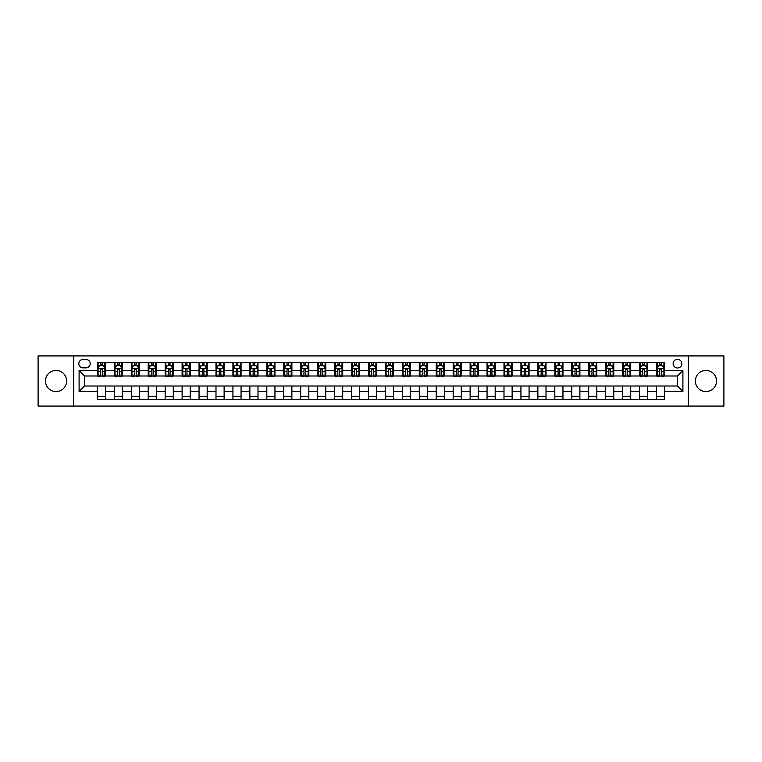 <?xml version="1.0" encoding="UTF-8"?>
<svg xmlns="http://www.w3.org/2000/svg" width="762" height="762" viewBox="0 0 762 762"><rect width="100%" height="100%" fill="white"/><g stroke="black" fill="none" stroke-linecap="round" stroke-linejoin="round"><path stroke-width="1.14" d="M705.945 370.427A10.573 10.573 0 0 0 695.373 381A10.573 10.573 0 0 0 705.945 391.573A10.573 10.573 0 0 0 716.518 381A10.573 10.573 0 0 0 705.945 370.427M56.055 370.427A10.573 10.573 0 0 0 45.482 381A10.573 10.573 0 0 0 56.055 391.573A10.573 10.573 0 0 0 66.627 381A10.573 10.573 0 0 0 56.055 370.427M677.475 359.312A4.334 4.334 0 0 0 673.141 363.655A4.334 4.334 0 0 0 677.475 367.989A4.334 4.334 0 0 0 681.819 363.655A4.334 4.334 0 0 0 677.475 359.312M688.324 406.07L723.9 406.07L723.9 355.93L688.324 355.93L688.324 406.07L73.676 406.07L73.676 355.93L38.1 355.93L38.1 406.07L73.676 406.07M83.029 367.856L86.011 367.856A4.201 4.201 0 0 0 90.211 363.655A4.201 4.201 0 0 0 86.011 359.454L83.029 359.454A4.201 4.201 0 0 0 78.829 363.655A4.201 4.201 0 0 0 83.029 367.856M688.324 355.93L73.676 355.93M97.393 391.439L79.096 391.439L79.096 370.561L97.393 370.561L97.393 375.99L84.525 375.99L84.525 386.01L97.393 386.01L97.393 399.64L664.607 399.64L664.607 386.01L677.475 386.01L677.475 375.99L664.607 375.99L664.607 370.561L682.904 370.561L682.904 391.439L664.607 391.439M664.607 370.561L664.607 362.36L97.393 362.36L97.393 370.561M656.473 362.36L656.473 375.99L657.149 375.99M659.721 375.99L661.349 375.99M663.931 375.99L664.607 375.99M656.473 375.99L646.986 375.99M639.528 362.36L639.528 375.99L640.204 375.99M642.785 375.99L644.414 375.99M639.528 375.99L630.041 375.99M622.592 362.36L622.592 375.99L623.268 375.99M625.84 375.99L627.469 375.99M622.592 375.99L613.105 375.99M605.647 362.36L605.647 375.99L606.323 375.99M608.895 375.99L610.524 375.99M605.647 375.99L596.16 375.99M588.702 362.36L588.702 375.99L589.378 375.99M591.96 375.99L593.588 375.99M588.702 375.99L579.215 375.99M571.767 362.36L571.767 375.99L572.443 375.99M575.015 375.99L576.644 375.99M571.767 375.99L562.28 375.99M554.822 362.36L554.822 375.99L555.498 375.99M558.079 375.99L559.699 375.99M554.822 375.99L545.335 375.99M537.877 362.36L537.877 375.99L538.563 375.99M541.134 375.99L542.763 375.99M537.877 375.99L528.39 375.99M520.941 362.36L520.941 375.99L521.618 375.99M524.189 375.99L525.818 375.99M520.941 375.99L511.454 375.99M503.996 362.36L503.996 375.99L504.673 375.99M507.254 375.99L508.873 375.99M503.996 375.99L494.509 375.99M487.051 362.36L487.051 375.99L487.737 375.99M490.309 375.99L491.938 375.99M487.051 375.99L477.564 375.99M470.116 362.36L470.116 375.99L470.792 375.99M473.364 375.99L474.993 375.99M470.116 375.99L460.629 375.99M453.171 362.36L453.171 375.99L453.847 375.99M456.428 375.99L458.048 375.99M453.171 375.99L443.684 375.99M436.226 362.36L436.226 375.99L436.912 375.99M439.483 375.99L441.112 375.99M436.226 375.99L426.739 375.99M419.291 362.36L419.291 375.99L419.967 375.99M422.539 375.99L424.167 375.99M419.291 375.99L409.804 375.99M402.346 362.36L402.346 375.99L403.022 375.99M405.603 375.99L407.222 375.99M402.346 375.99L392.859 375.99M385.401 362.36L385.401 375.99L386.086 375.99M388.658 375.99L390.287 375.99M385.401 375.99L375.914 375.99M368.465 362.36L368.465 375.99L369.141 375.99M371.713 375.99L373.342 375.99M368.465 375.99L358.978 375.99M351.52 362.36L351.52 375.99L352.196 375.99M354.778 375.99L356.397 375.99M351.52 375.99L342.033 375.99M334.575 362.36L334.575 375.99L335.261 375.99M337.833 375.99L339.461 375.99M334.575 375.99L325.088 375.99M317.64 362.36L317.64 375.99L318.316 375.99M320.888 375.99L322.517 375.99M317.64 375.99L308.153 375.99M300.695 362.36L300.695 375.99L301.371 375.99M303.952 375.99L305.572 375.99M300.695 375.99L291.208 375.99M283.759 362.36L283.759 375.99L284.436 375.99M287.007 375.99L288.636 375.99M283.759 375.99L274.263 375.99M266.814 362.36L266.814 375.99L267.491 375.99M270.062 375.99L271.691 375.99M266.814 375.99L257.327 375.99M249.869 362.36L249.869 375.99L250.546 375.99M253.127 375.99L254.746 375.99M249.869 375.99L240.382 375.99M232.934 362.36L232.934 375.99L233.61 375.99M236.182 375.99L237.811 375.99M232.934 375.99L223.437 375.99M215.989 362.36L215.989 375.99L216.665 375.99M219.237 375.99L220.866 375.99M215.989 375.99L206.502 375.99M199.044 362.36L199.044 375.99L199.72 375.99M202.301 375.99L203.921 375.99M199.044 375.99L189.557 375.99M182.108 362.36L182.108 375.99L182.785 375.99M185.357 375.99L186.985 375.99M182.108 375.99L172.622 375.99M165.163 362.36L165.163 375.99L165.84 375.99M168.412 375.99L170.04 375.99M165.163 375.99L155.677 375.99M148.219 362.36L148.219 375.99L148.895 375.99M151.476 375.99L153.105 375.99M148.219 375.99L138.732 375.99M131.283 362.36L131.283 375.99L131.959 375.99M134.531 375.99L136.16 375.99M131.283 375.99L121.796 375.99M114.338 362.36L114.338 375.99L115.014 375.99M117.586 375.99L119.215 375.99M114.338 375.99L104.851 375.99M97.393 375.99L98.069 375.99M100.651 375.99L102.279 375.99M97.393 386.01L105.527 386.01L105.527 399.64M664.607 386.01L105.527 386.01M105.527 362.36L105.527 375.99M97.393 365.75L98.069 365.75M100.651 365.75L102.279 365.75M104.851 365.75L105.527 365.75M97.393 396.25L105.527 396.25M114.338 386.01L114.338 399.64M122.472 362.36L122.472 375.99M114.338 365.75L115.014 365.75M117.586 365.75L119.215 365.75M121.796 365.75L122.472 365.75M122.472 386.01L122.472 399.64M114.338 396.25L122.472 396.25M131.283 386.01L131.283 399.64M139.408 386.01L139.408 399.64M131.283 396.25L139.408 396.25M139.408 362.36L139.408 375.99M131.283 365.75L131.959 365.75M134.531 365.75L136.16 365.75M138.732 365.75L139.408 365.75M148.219 386.01L148.219 399.64M156.353 386.01L156.353 399.64M148.219 396.25L156.353 396.25M156.353 362.36L156.353 375.99M148.219 365.75L148.895 365.75M151.476 365.75L153.105 365.75M155.677 365.75L156.353 365.75M165.163 386.01L165.163 399.64M173.298 386.01L173.298 399.64M165.163 396.25L173.298 396.25M173.298 362.36L173.298 375.99M165.163 365.75L165.84 365.75M168.412 365.75L170.04 365.75M172.622 365.75L173.298 365.75M182.108 386.01L182.108 399.64M190.233 386.01L190.233 399.64M182.108 396.25L190.233 396.25M190.233 362.36L190.233 375.99M182.108 365.75L182.785 365.75M185.357 365.75L186.985 365.75M189.557 365.75L190.233 365.75M199.044 386.01L199.044 399.64M207.178 386.01L207.178 399.64M199.044 396.25L207.178 396.25M207.178 362.36L207.178 375.99M199.044 365.75L199.72 365.75M202.301 365.75L203.921 365.75M206.502 365.75L207.178 365.75M215.989 386.01L215.989 399.64M224.123 386.01L224.123 399.64M215.989 396.25L224.123 396.25M224.123 362.36L224.123 375.99M215.989 365.75L216.665 365.75M219.237 365.75L220.866 365.75M223.437 365.75L224.123 365.75M232.934 386.01L232.934 399.64M241.059 386.01L241.059 399.64M232.934 396.25L241.059 396.25M241.059 362.36L241.059 375.99M232.934 365.75L233.61 365.75M236.182 365.75L237.811 365.75M240.382 365.75L241.059 365.75M249.869 386.01L249.869 399.64M258.004 386.01L258.004 399.64M249.869 396.25L258.004 396.25M258.004 362.36L258.004 375.99M249.869 365.75L250.546 365.75M253.127 365.75L254.746 365.75M257.327 365.75L258.004 365.75M266.814 386.01L266.814 399.64M274.949 386.01L274.949 399.64M266.814 396.25L274.949 396.25M274.949 362.36L274.949 375.99M266.814 365.75L267.491 365.75M270.062 365.75L271.691 365.75M274.263 365.75L274.949 365.75M283.759 386.01L283.759 399.64M291.884 386.01L291.884 399.64M283.759 396.25L291.884 396.25M291.884 362.36L291.884 375.99M283.759 365.75L284.436 365.75M287.007 365.75L288.636 365.75M291.208 365.75L291.884 365.75M300.695 386.01L300.695 399.64M308.829 386.01L308.829 399.64M300.695 396.25L308.829 396.25M308.829 362.36L308.829 375.99M300.695 365.75L301.371 365.75M303.952 365.75L305.572 365.75M308.153 365.75L308.829 365.75M317.64 386.01L317.64 399.64M325.774 386.01L325.774 399.64M317.64 396.25L325.774 396.25M325.774 362.36L325.774 375.99M317.64 365.75L318.316 365.75M320.888 365.75L322.517 365.75M325.088 365.75L325.774 365.75M334.575 386.01L334.575 399.64M342.709 386.01L342.709 399.64M334.575 396.25L342.709 396.25M342.709 362.36L342.709 375.99M334.575 365.75L335.261 365.75M337.833 365.75L339.461 365.75M342.033 365.75L342.709 365.75M351.52 386.01L351.52 399.64M359.654 386.01L359.654 399.64M351.52 396.25L359.654 396.25M359.654 362.36L359.654 375.99M351.52 365.75L352.196 365.75M354.778 365.75L356.397 365.75M358.978 365.75L359.654 365.75M368.465 386.01L368.465 399.64M376.599 386.01L376.599 399.64M368.465 396.25L376.599 396.25M376.599 362.36L376.599 375.99M368.465 365.75L369.141 365.75M371.713 365.75L373.342 365.75M375.914 365.75L376.599 365.75M385.401 386.01L385.401 399.64M393.535 386.01L393.535 399.64M385.401 396.25L393.535 396.25M393.535 362.36L393.535 375.99M385.401 365.75L386.086 365.75M388.658 365.75L390.287 365.75M392.859 365.75L393.535 365.75M402.346 386.01L402.346 399.64M410.48 386.01L410.48 399.64M402.346 396.25L410.48 396.25M410.48 362.36L410.48 375.99M402.346 365.75L403.022 365.75M405.603 365.75L407.222 365.75M409.804 365.75L410.48 365.75M419.291 386.01L419.291 399.64M427.425 386.01L427.425 399.64M419.291 396.25L427.425 396.25M427.425 362.36L427.425 375.99M419.291 365.75L419.967 365.75M422.539 365.75L424.167 365.75M426.739 365.75L427.425 365.75M436.226 386.01L436.226 399.64M444.36 386.01L444.36 399.64M436.226 396.25L444.36 396.25M444.36 362.36L444.36 375.99M436.226 365.75L436.912 365.75M439.483 365.75L441.112 365.75M443.684 365.75L444.36 365.75M453.171 386.01L453.171 399.64M461.305 386.01L461.305 399.64M453.171 396.25L461.305 396.25M461.305 362.36L461.305 375.99M453.171 365.75L453.847 365.75M456.428 365.75L458.048 365.75M460.629 365.75L461.305 365.75M470.116 386.01L470.116 399.64M478.241 386.01L478.241 399.64M470.116 396.25L478.241 396.25M478.241 362.36L478.241 375.99M470.116 365.75L470.792 365.75M473.364 365.75L474.993 365.75M477.564 365.75L478.241 365.75M487.051 386.01L487.051 399.64M495.186 386.01L495.186 399.64M487.051 396.25L495.186 396.25M495.186 362.36L495.186 375.99M487.051 365.75L487.737 365.75M490.309 365.75L491.938 365.75M494.509 365.75L495.186 365.75M503.996 386.01L503.996 399.64M512.131 386.01L512.131 399.64M503.996 396.25L512.131 396.25M512.131 362.36L512.131 375.99M503.996 365.75L504.673 365.75M507.254 365.75L508.873 365.75M511.454 365.75L512.131 365.75M520.941 386.01L520.941 399.64M529.066 386.01L529.066 399.64M520.941 396.25L529.066 396.25M529.066 362.36L529.066 375.99M520.941 365.75L521.618 365.75M524.189 365.75L525.818 365.75M528.39 365.75L529.066 365.75M537.877 386.01L537.877 399.64M546.011 386.01L546.011 399.64M537.877 396.25L546.011 396.25M546.011 362.36L546.011 375.99M537.877 365.75L538.563 365.75M541.134 365.75L542.763 365.75M545.335 365.75L546.011 365.75M554.822 386.01L554.822 399.64M562.956 386.01L562.956 399.64M554.822 396.25L562.956 396.25M562.956 362.36L562.956 375.99M554.822 365.75L555.498 365.75M558.079 365.75L559.699 365.75M562.28 365.75L562.956 365.75M571.767 386.01L571.767 399.64M579.892 386.01L579.892 399.64M571.767 396.25L579.892 396.25M579.892 362.36L579.892 375.99M571.767 365.75L572.443 365.75M575.015 365.75L576.644 365.75M579.215 365.75L579.892 365.75M588.702 386.01L588.702 399.64M596.837 386.01L596.837 399.64M588.702 396.25L596.837 396.25M596.837 362.36L596.837 375.99M588.702 365.75L589.378 365.75M591.96 365.75L593.588 365.75M596.16 365.75L596.837 365.75M605.647 386.01L605.647 399.64M613.781 386.01L613.781 399.64M605.647 396.25L613.781 396.25M613.781 362.36L613.781 375.99M605.647 365.75L606.323 365.75M608.895 365.75L610.524 365.75M613.105 365.75L613.781 365.75M622.592 386.01L622.592 399.64M630.717 386.01L630.717 399.64M622.592 396.25L630.717 396.25M630.717 362.36L630.717 375.99M622.592 365.75L623.268 365.75M625.84 365.75L627.469 365.75M630.041 365.75L630.717 365.75M639.528 386.01L639.528 399.64M647.662 386.01L647.662 399.64M639.528 396.25L647.662 396.25M647.662 362.36L647.662 375.99M639.528 365.75L640.204 365.75M642.785 365.75L644.414 365.75M646.986 365.75L647.662 365.75M656.473 386.01L656.473 399.64M656.473 396.25L664.607 396.25M656.473 365.75L657.149 365.75M659.721 365.75L661.349 365.75M663.931 365.75L664.607 365.75M84.525 375.99L79.096 370.561M84.525 386.01L79.096 391.439M682.904 370.561L677.475 375.99M682.904 391.439L677.475 386.01M102.279 364.122L100.651 364.122M104.851 375.104L102.279 375.104L102.279 376.799L104.851 376.799L104.851 368.532L103.499 365.817L99.431 365.817L98.069 368.532L98.069 376.799L100.651 376.799L100.651 375.104L98.069 375.104M98.069 368.532L98.069 362.36M104.851 368.532L104.851 362.36M100.651 365.817L100.651 362.36M102.279 362.36L102.279 365.817M102.279 375.104L102.279 369.551L100.651 369.551L100.651 375.104M119.215 364.122L117.586 364.122M121.796 375.104L119.215 375.104L119.215 376.799L121.796 376.799L121.796 368.532L120.434 365.817L116.367 365.817L115.014 368.532L115.014 376.799L117.586 376.799L117.586 375.104L115.014 375.104M115.014 368.532L115.014 362.36M121.796 368.532L121.796 362.36M117.586 365.817L117.586 362.36M119.215 362.36L119.215 365.817M119.215 375.104L119.215 369.551L117.586 369.551L117.586 375.104M136.16 364.122L134.531 364.122M138.732 375.104L136.16 375.104L136.16 376.799L138.732 376.799L138.732 368.532L137.379 365.817L133.312 365.817L131.959 368.532L131.959 376.799L134.531 376.799L134.531 375.104L131.959 375.104M131.959 368.532L131.959 362.36M138.732 368.532L138.732 362.36M134.531 365.817L134.531 362.36M136.16 362.36L136.16 365.817M136.16 375.104L136.16 369.551L134.531 369.551L134.531 375.104M153.105 364.122L151.476 364.122M155.677 375.104L153.105 375.104L153.105 376.799L155.677 376.799L155.677 368.532L154.324 365.817L150.257 365.817L148.895 368.532L148.895 376.799L151.476 376.799L151.476 375.104L148.895 375.104M148.895 368.532L148.895 362.36M155.677 368.532L155.677 362.36M151.476 365.817L151.476 362.36M153.105 362.36L153.105 365.817M153.105 375.104L153.105 369.551L151.476 369.551L151.476 375.104M170.04 364.122L168.412 364.122M172.622 375.104L170.04 375.104L170.04 376.799L172.622 376.799L172.622 368.532L171.26 365.817L167.192 365.817L165.84 368.532L165.84 376.799L168.412 376.799L168.412 375.104L165.84 375.104M165.84 368.532L165.84 362.36M172.622 368.532L172.622 362.36M168.412 365.817L168.412 362.36M170.04 362.36L170.04 365.817M170.04 375.104L170.04 369.551L168.412 369.551L168.412 375.104M186.985 364.122L185.357 364.122M189.557 375.104L186.985 375.104L186.985 376.799L189.557 376.799L189.557 368.532L188.204 365.817L184.137 365.817L182.785 368.532L182.785 376.799L185.357 376.799L185.357 375.104L182.785 375.104M182.785 368.532L182.785 362.36M189.557 368.532L189.557 362.36M185.357 365.817L185.357 362.36M186.985 362.36L186.985 365.817M186.985 375.104L186.985 369.551L185.357 369.551L185.357 375.104M203.921 364.122L202.301 364.122M206.502 375.104L203.921 375.104L203.921 376.799L206.502 376.799L206.502 368.532L205.149 365.817L201.082 365.817L199.72 368.532L199.72 376.799L202.301 376.799L202.301 375.104L199.72 375.104M199.72 368.532L199.72 362.36M206.502 368.532L206.502 362.36M202.301 365.817L202.301 362.36M203.921 362.36L203.921 365.817M203.921 375.104L203.921 369.551L202.301 369.551L202.301 375.104M220.866 364.122L219.237 364.122M223.437 375.104L220.866 375.104L220.866 376.799L223.437 376.799L223.437 368.532L222.085 365.817L218.018 365.817L216.665 368.532L216.665 376.799L219.237 376.799L219.237 375.104L216.665 375.104M216.665 368.532L216.665 362.36M223.437 368.532L223.437 362.36M219.237 365.817L219.237 362.36M220.866 362.36L220.866 365.817M220.866 375.104L220.866 369.551L219.237 369.551L219.237 375.104M237.811 364.122L236.182 364.122M240.382 375.104L237.811 375.104L237.811 376.799L240.382 376.799L240.382 368.532L239.03 365.817L234.963 365.817L233.61 368.532L233.61 376.799L236.182 376.799L236.182 375.104L233.61 375.104M233.61 368.532L233.61 362.36M240.382 368.532L240.382 362.36M236.182 365.817L236.182 362.36M237.811 362.36L237.811 365.817M237.811 375.104L237.811 369.551L236.182 369.551L236.182 375.104M254.746 364.122L253.127 364.122M257.327 375.104L254.746 375.104L254.746 376.799L257.327 376.799L257.327 368.532L255.975 365.817L251.908 365.817L250.546 368.532L250.546 376.799L253.127 376.799L253.127 375.104L250.546 375.104M250.546 368.532L250.546 362.36M257.327 368.532L257.327 362.36M253.127 365.817L253.127 362.36M254.746 362.36L254.746 365.817M254.746 375.104L254.746 369.551L253.127 369.551L253.127 375.104M271.691 364.122L270.062 364.122M274.263 375.104L271.691 375.104L271.691 376.799L274.263 376.799L274.263 368.532L272.91 365.817L268.843 365.817L267.491 368.532L267.491 376.799L270.062 376.799L270.062 375.104L267.491 375.104M267.491 368.532L267.491 362.36M274.263 368.532L274.263 362.36M270.062 365.817L270.062 362.36M271.691 362.36L271.691 365.817M271.691 375.104L271.691 369.551L270.062 369.551L270.062 375.104M288.636 364.122L287.007 364.122M291.208 375.104L288.636 375.104L288.636 376.799L291.208 376.799L291.208 368.532L289.855 365.817L285.788 365.817L284.436 368.532L284.436 376.799L287.007 376.799L287.007 375.104L284.436 375.104M284.436 368.532L284.436 362.36M291.208 368.532L291.208 362.36M287.007 365.817L287.007 362.36M288.636 362.36L288.636 365.817M288.636 375.104L288.636 369.551L287.007 369.551L287.007 375.104M305.572 364.122L303.952 364.122M308.153 375.104L305.572 375.104L305.572 376.799L308.153 376.799L308.153 368.532L306.791 365.817L302.733 365.817L301.371 368.532L301.371 376.799L303.952 376.799L303.952 375.104L301.371 375.104M301.371 368.532L301.371 362.36M308.153 368.532L308.153 362.36M303.952 365.817L303.952 362.36M305.572 362.36L305.572 365.817M305.572 375.104L305.572 369.551L303.952 369.551L303.952 375.104M322.517 364.122L320.888 364.122M325.088 375.104L322.517 375.104L322.517 376.799L325.088 376.799L325.088 368.532L323.736 365.817L319.669 365.817L318.316 368.532L318.316 376.799L320.888 376.799L320.888 375.104L318.316 375.104M318.316 368.532L318.316 362.36M325.088 368.532L325.088 362.36M320.888 365.817L320.888 362.36M322.517 362.36L322.517 365.817M322.517 375.104L322.517 369.551L320.888 369.551L320.888 375.104M339.461 364.122L337.833 364.122M342.033 375.104L339.461 375.104L339.461 376.799L342.033 376.799L342.033 368.532L340.681 365.817L336.613 365.817L335.261 368.532L335.261 376.799L337.833 376.799L337.833 375.104L335.261 375.104M335.261 368.532L335.261 362.36M342.033 368.532L342.033 362.36M337.833 365.817L337.833 362.36M339.461 362.36L339.461 365.817M339.461 375.104L339.461 369.551L337.833 369.551L337.833 375.104M356.397 364.122L354.778 364.122M358.978 375.104L356.397 375.104L356.397 376.799L358.978 376.799L358.978 368.532L357.616 365.817L353.558 365.817L352.196 368.532L352.196 376.799L354.778 376.799L354.778 375.104L352.196 375.104M352.196 368.532L352.196 362.36M358.978 368.532L358.978 362.36M354.778 365.817L354.778 362.36M356.397 362.36L356.397 365.817M356.397 375.104L356.397 369.551L354.778 369.551L354.778 375.104M373.342 364.122L371.713 364.122M375.914 375.104L373.342 375.104L373.342 376.799L375.914 376.799L375.914 368.532L374.561 365.817L370.494 365.817L369.141 368.532L369.141 376.799L371.713 376.799L371.713 375.104L369.141 375.104M369.141 368.532L369.141 362.36M375.914 368.532L375.914 362.36M371.713 365.817L371.713 362.36M373.342 362.36L373.342 365.817M373.342 375.104L373.342 369.551L371.713 369.551L371.713 375.104M390.287 364.122L388.658 364.122M392.859 375.104L390.287 375.104L390.287 376.799L392.859 376.799L392.859 368.532L391.506 365.817L387.439 365.817L386.086 368.532L386.086 376.799L388.658 376.799L388.658 375.104L386.086 375.104M386.086 368.532L386.086 362.36M392.859 368.532L392.859 362.36M388.658 365.817L388.658 362.36M390.287 362.36L390.287 365.817M390.287 375.104L390.287 369.551L388.658 369.551L388.658 375.104M407.222 364.122L405.603 364.122M409.804 375.104L407.222 375.104L407.222 376.799L409.804 376.799L409.804 368.532L408.442 365.817L404.384 365.817L403.022 368.532L403.022 376.799L405.603 376.799L405.603 375.104L403.022 375.104M403.022 368.532L403.022 362.36M409.804 368.532L409.804 362.36M405.603 365.817L405.603 362.36M407.222 362.36L407.222 365.817M407.222 375.104L407.222 369.551L405.603 369.551L405.603 375.104M424.167 364.122L422.539 364.122M426.739 375.104L424.167 375.104L424.167 376.799L426.739 376.799L426.739 368.532L425.387 365.817L421.319 365.817L419.967 368.532L419.967 376.799L422.539 376.799L422.539 375.104L419.967 375.104M419.967 368.532L419.967 362.36M426.739 368.532L426.739 362.36M422.539 365.817L422.539 362.36M424.167 362.36L424.167 365.817M424.167 375.104L424.167 369.551L422.539 369.551L422.539 375.104M441.112 364.122L439.483 364.122M443.684 375.104L441.112 375.104L441.112 376.799L443.684 376.799L443.684 368.532L442.331 365.817L438.264 365.817L436.912 368.532L436.912 376.799L439.483 376.799L439.483 375.104L436.912 375.104M436.912 368.532L436.912 362.36M443.684 368.532L443.684 362.36M439.483 365.817L439.483 362.36M441.112 362.36L441.112 365.817M441.112 375.104L441.112 369.551L439.483 369.551L439.483 375.104M458.048 364.122L456.428 364.122M460.629 375.104L458.048 375.104L458.048 376.799L460.629 376.799L460.629 368.532L459.267 365.817L455.209 365.817L453.847 368.532L453.847 376.799L456.428 376.799L456.428 375.104L453.847 375.104M453.847 368.532L453.847 362.36M460.629 368.532L460.629 362.36M456.428 365.817L456.428 362.36M458.048 362.36L458.048 365.817M458.048 375.104L458.048 369.551L456.428 369.551L456.428 375.104M474.993 364.122L473.364 364.122M477.564 375.104L474.993 375.104L474.993 376.799L477.564 376.799L477.564 368.532L476.212 365.817L472.145 365.817L470.792 368.532L470.792 376.799L473.364 376.799L473.364 375.104L470.792 375.104M470.792 368.532L470.792 362.36M477.564 368.532L477.564 362.36M473.364 365.817L473.364 362.36M474.993 362.36L474.993 365.817M474.993 375.104L474.993 369.551L473.364 369.551L473.364 375.104M491.938 364.122L490.309 364.122M494.509 375.104L491.938 375.104L491.938 376.799L494.509 376.799L494.509 368.532L493.157 365.817L489.09 365.817L487.737 368.532L487.737 376.799L490.309 376.799L490.309 375.104L487.737 375.104M487.737 368.532L487.737 362.36M494.509 368.532L494.509 362.36M490.309 365.817L490.309 362.36M491.938 362.36L491.938 365.817M491.938 375.104L491.938 369.551L490.309 369.551L490.309 375.104M508.873 364.122L507.254 364.122M511.454 375.104L508.873 375.104L508.873 376.799L511.454 376.799L511.454 368.532L510.092 365.817L506.025 365.817L504.673 368.532L504.673 376.799L507.254 376.799L507.254 375.104L504.673 375.104M504.673 368.532L504.673 362.36M511.454 368.532L511.454 362.36M507.254 365.817L507.254 362.36M508.873 362.36L508.873 365.817M508.873 375.104L508.873 369.551L507.254 369.551L507.254 375.104M525.818 364.122L524.189 364.122M528.39 375.104L525.818 375.104L525.818 376.799L528.39 376.799L528.39 368.532L527.037 365.817L522.97 365.817L521.618 368.532L521.618 376.799L524.189 376.799L524.189 375.104L521.618 375.104M521.618 368.532L521.618 362.36M528.39 368.532L528.39 362.36M524.189 365.817L524.189 362.36M525.818 362.36L525.818 365.817M525.818 375.104L525.818 369.551L524.189 369.551L524.189 375.104M542.763 364.122L541.134 364.122M545.335 375.104L542.763 375.104L542.763 376.799L545.335 376.799L545.335 368.532L543.982 365.817L539.915 365.817L538.563 368.532L538.563 376.799L541.134 376.799L541.134 375.104L538.563 375.104M538.563 368.532L538.563 362.36M545.335 368.532L545.335 362.36M541.134 365.817L541.134 362.36M542.763 362.36L542.763 365.817M542.763 375.104L542.763 369.551L541.134 369.551L541.134 375.104M559.699 364.122L558.079 364.122M562.28 375.104L559.699 375.104L559.699 376.799L562.28 376.799L562.28 368.532L560.918 365.817L556.851 365.817L555.498 368.532L555.498 376.799L558.079 376.799L558.079 375.104L555.498 375.104M555.498 368.532L555.498 362.36M562.28 368.532L562.28 362.36M558.079 365.817L558.079 362.36M559.699 362.36L559.699 365.817M559.699 375.104L559.699 369.551L558.079 369.551L558.079 375.104M576.644 364.122L575.015 364.122M579.215 375.104L576.644 375.104L576.644 376.799L579.215 376.799L579.215 368.532L577.863 365.817L573.796 365.817L572.443 368.532L572.443 376.799L575.015 376.799L575.015 375.104L572.443 375.104M572.443 368.532L572.443 362.36M579.215 368.532L579.215 362.36M575.015 365.817L575.015 362.36M576.644 362.36L576.644 365.817M576.644 375.104L576.644 369.551L575.015 369.551L575.015 375.104M593.588 364.122L591.96 364.122M596.16 375.104L593.588 375.104L593.588 376.799L596.16 376.799L596.16 368.532L594.808 365.817L590.74 365.817L589.378 368.532L589.378 376.799L591.96 376.799L591.96 375.104L589.378 375.104M589.378 368.532L589.378 362.36M596.16 368.532L596.16 362.36M591.96 365.817L591.96 362.36M593.588 362.36L593.588 365.817M593.588 375.104L593.588 369.551L591.96 369.551L591.96 375.104M610.524 364.122L608.895 364.122M613.105 375.104L610.524 375.104L610.524 376.799L613.105 376.799L613.105 368.532L611.743 365.817L607.676 365.817L606.323 368.532L606.323 376.799L608.895 376.799L608.895 375.104L606.323 375.104M606.323 368.532L606.323 362.36M613.105 368.532L613.105 362.36M608.895 365.817L608.895 362.36M610.524 362.36L610.524 365.817M610.524 375.104L610.524 369.551L608.895 369.551L608.895 375.104M627.469 364.122L625.84 364.122M630.041 375.104L627.469 375.104L627.469 376.799L630.041 376.799L630.041 368.532L628.688 365.817L624.621 365.817L623.268 368.532L623.268 376.799L625.84 376.799L625.84 375.104L623.268 375.104M623.268 368.532L623.268 362.36M630.041 368.532L630.041 362.36M625.84 365.817L625.84 362.36M627.469 362.36L627.469 365.817M627.469 375.104L627.469 369.551L625.84 369.551L625.84 375.104M644.414 364.122L642.785 364.122M646.986 375.104L644.414 375.104L644.414 376.799L646.986 376.799L646.986 368.532L645.633 365.817L641.566 365.817L640.204 368.532L640.204 376.799L642.785 376.799L642.785 375.104L640.204 375.104M640.204 368.532L640.204 362.36M646.986 368.532L646.986 362.36M642.785 365.817L642.785 362.36M644.414 362.36L644.414 365.817M644.414 375.104L644.414 369.551L642.785 369.551L642.785 375.104M661.349 364.122L659.721 364.122M663.931 375.104L661.349 375.104L661.349 376.799L663.931 376.799L663.931 368.532L662.569 365.817L658.501 365.817L657.149 368.532L657.149 376.799L659.721 376.799L659.721 375.104L657.149 375.104M657.149 368.532L657.149 362.36M663.931 368.532L663.931 362.36M659.721 365.817L659.721 362.36M661.349 362.36L661.349 365.817M661.349 375.104L661.349 369.551L659.721 369.551L659.721 375.104M114.338 391.439L105.527 391.439M114.338 370.561L105.527 370.561M131.283 370.561L122.472 370.561M131.283 391.439L122.472 391.439M148.219 370.561L139.408 370.561M148.219 391.439L139.408 391.439M165.163 370.561L156.353 370.561M165.163 391.439L156.353 391.439M182.108 370.561L173.298 370.561M182.108 391.439L173.298 391.439M199.044 370.561L190.233 370.561M199.044 391.439L190.233 391.439M215.989 370.561L207.178 370.561M215.989 391.439L207.178 391.439M232.934 370.561L224.123 370.561M232.934 391.439L224.123 391.439M249.869 370.561L241.059 370.561M249.869 391.439L241.059 391.439M266.814 370.561L258.004 370.561M266.814 391.439L258.004 391.439M283.759 370.561L274.949 370.561M283.759 391.439L274.949 391.439M300.695 370.561L291.884 370.561M300.695 391.439L291.884 391.439M317.64 370.561L308.829 370.561M317.64 391.439L308.829 391.439M334.575 370.561L325.774 370.561M334.575 391.439L325.774 391.439M351.52 370.561L342.709 370.561M351.52 391.439L342.709 391.439M368.465 370.561L359.654 370.561M368.465 391.439L359.654 391.439M385.401 370.561L376.599 370.561M385.401 391.439L376.599 391.439M402.346 370.561L393.535 370.561M402.346 391.439L393.535 391.439M419.291 370.561L410.48 370.561M419.291 391.439L410.48 391.439M436.226 370.561L427.425 370.561M436.226 391.439L427.425 391.439M453.171 370.561L444.36 370.561M453.171 391.439L444.36 391.439M470.116 370.561L461.305 370.561M470.116 391.439L461.305 391.439M487.051 370.561L478.241 370.561M487.051 391.439L478.241 391.439M503.996 370.561L495.186 370.561M503.996 391.439L495.186 391.439M520.941 370.561L512.131 370.561M520.941 391.439L512.131 391.439M537.877 370.561L529.066 370.561M537.877 391.439L529.066 391.439M554.822 370.561L546.011 370.561M554.822 391.439L546.011 391.439M571.767 370.561L562.956 370.561M571.767 391.439L562.956 391.439M588.702 370.561L579.892 370.561M588.702 391.439L579.892 391.439M605.647 370.561L596.837 370.561M605.647 391.439L596.837 391.439M622.592 370.561L613.781 370.561M622.592 391.439L613.781 391.439M639.528 370.561L630.717 370.561M639.528 391.439L630.717 391.439M656.473 370.561L647.662 370.561M656.473 391.439L647.662 391.439M104.813 368.465L98.108 368.465M98.069 365.979L99.346 365.979M103.575 365.979L104.851 365.979M100.651 371.465L98.069 371.465M104.851 371.465L102.279 371.465M102.279 364.988L100.651 364.988M121.758 368.465L115.052 368.465M115.014 365.979L116.291 365.979M120.52 365.979L121.796 365.979M117.586 371.465L115.014 371.465M121.796 371.465L119.215 371.465M119.215 364.988L117.586 364.988M138.703 368.465L131.988 368.465M131.959 365.979L133.236 365.979M137.455 365.979L138.732 365.979M134.531 371.465L131.959 371.465M138.732 371.465L136.16 371.465M136.16 364.988L134.531 364.988M155.638 368.465L148.933 368.465M148.895 365.979L150.171 365.979M154.4 365.979L155.677 365.979M151.476 371.465L148.895 371.465M155.677 371.465L153.105 371.465M153.105 364.988L151.476 364.988M172.583 368.465L165.878 368.465M165.84 365.979L167.116 365.979M171.345 365.979L172.622 365.979M168.412 371.465L165.84 371.465M172.622 371.465L170.04 371.465M170.04 364.988L168.412 364.988M189.528 368.465L182.813 368.465M182.785 365.979L184.052 365.979M188.281 365.979L189.557 365.979M185.357 371.465L182.785 371.465M189.557 371.465L186.985 371.465M186.985 364.988L185.357 364.988M206.464 368.465L199.758 368.465M199.72 365.979L200.997 365.979M205.226 365.979L206.502 365.979M202.301 371.465L199.72 371.465M206.502 371.465L203.921 371.465M203.921 364.988L202.301 364.988M223.409 368.465L216.703 368.465M216.665 365.979L217.942 365.979M222.171 365.979L223.437 365.979M219.237 371.465L216.665 371.465M223.437 371.465L220.866 371.465M220.866 364.988L219.237 364.988M240.354 368.465L233.639 368.465M233.61 365.979L234.877 365.979M239.106 365.979L240.382 365.979M236.182 371.465L233.61 371.465M240.382 371.465L237.811 371.465M237.811 364.988L236.182 364.988M257.289 368.465L250.584 368.465M250.546 365.979L251.822 365.979M256.051 365.979L257.327 365.979M253.127 371.465L250.546 371.465M257.327 371.465L254.746 371.465M254.746 364.988L253.127 364.988M274.234 368.465L267.529 368.465M267.491 365.979L268.767 365.979M272.996 365.979L274.263 365.979M270.062 371.465L267.491 371.465M274.263 371.465L271.691 371.465M271.691 364.988L270.062 364.988M291.179 368.465L284.464 368.465M284.436 365.979L285.702 365.979M289.931 365.979L291.208 365.979M287.007 371.465L284.436 371.465M291.208 371.465L288.636 371.465M288.636 364.988L287.007 364.988M308.115 368.465L301.409 368.465M301.371 365.979L302.647 365.979M306.876 365.979L308.153 365.979M303.952 371.465L301.371 371.465M308.153 371.465L305.572 371.465M305.572 364.988L303.952 364.988M325.06 368.465L318.354 368.465M318.316 365.979L319.592 365.979M323.821 365.979L325.088 365.979M320.888 371.465L318.316 371.465M325.088 371.465L322.517 371.465M322.517 364.988L320.888 364.988M342.005 368.465L335.29 368.465M335.261 365.979L336.528 365.979M340.757 365.979L342.033 365.979M337.833 371.465L335.261 371.465M342.033 371.465L339.461 371.465M339.461 364.988L337.833 364.988M358.94 368.465L352.235 368.465M352.196 365.979L353.473 365.979M357.702 365.979L358.978 365.979M354.778 371.465L352.196 371.465M358.978 371.465L356.397 371.465M356.397 364.988L354.778 364.988M375.885 368.465L369.17 368.465M369.141 365.979L370.418 365.979M374.647 365.979L375.914 365.979M371.713 371.465L369.141 371.465M375.914 371.465L373.342 371.465M373.342 364.988L371.713 364.988M392.83 368.465L386.115 368.465M386.086 365.979L387.353 365.979M391.582 365.979L392.859 365.979M388.658 371.465L386.086 371.465M392.859 371.465L390.287 371.465M390.287 364.988L388.658 364.988M409.765 368.465L403.06 368.465M403.022 365.979L404.298 365.979M408.527 365.979L409.804 365.979M405.603 371.465L403.022 371.465M409.804 371.465L407.222 371.465M407.222 364.988L405.603 364.988M426.71 368.465L419.995 368.465M419.967 365.979L421.243 365.979M425.472 365.979L426.739 365.979M422.539 371.465L419.967 371.465M426.739 371.465L424.167 371.465M424.167 364.988L422.539 364.988M443.646 368.465L436.94 368.465M436.912 365.979L438.179 365.979M442.408 365.979L443.684 365.979M439.483 371.465L436.912 371.465M443.684 371.465L441.112 371.465M441.112 364.988L439.483 364.988M460.591 368.465L453.885 368.465M453.847 365.979L455.124 365.979M459.353 365.979L460.629 365.979M456.428 371.465L453.847 371.465M460.629 371.465L458.048 371.465M458.048 364.988L456.428 364.988M477.536 368.465L470.821 368.465M470.792 365.979L472.069 365.979M476.298 365.979L477.564 365.979M473.364 371.465L470.792 371.465M477.564 371.465L474.993 371.465M474.993 364.988L473.364 364.988M494.471 368.465L487.766 368.465M487.737 365.979L489.004 365.979M493.233 365.979L494.509 365.979M490.309 371.465L487.737 371.465M494.509 371.465L491.938 371.465M491.938 364.988L490.309 364.988M511.416 368.465L504.711 368.465M504.673 365.979L505.949 365.979M510.178 365.979L511.454 365.979M507.254 371.465L504.673 371.465M511.454 371.465L508.873 371.465M508.873 364.988L507.254 364.988M528.361 368.465L521.646 368.465M521.618 365.979L522.894 365.979M527.123 365.979L528.39 365.979M524.189 371.465L521.618 371.465M528.39 371.465L525.818 371.465M525.818 364.988L524.189 364.988M545.297 368.465L538.591 368.465M538.563 365.979L539.829 365.979M544.058 365.979L545.335 365.979M541.134 371.465L538.563 371.465M545.335 371.465L542.763 371.465M542.763 364.988L541.134 364.988M562.242 368.465L555.536 368.465M555.498 365.979L556.774 365.979M561.003 365.979L562.28 365.979M558.079 371.465L555.498 371.465M562.28 371.465L559.699 371.465M559.699 364.988L558.079 364.988M579.187 368.465L572.472 368.465M572.443 365.979L573.719 365.979M577.948 365.979L579.215 365.979M575.015 371.465L572.443 371.465M579.215 371.465L576.644 371.465M576.644 364.988L575.015 364.988M596.122 368.465L589.417 368.465M589.378 365.979L590.655 365.979M594.884 365.979L596.16 365.979M591.96 371.465L589.378 371.465M596.16 371.465L593.588 371.465M593.588 364.988L591.96 364.988M613.067 368.465L606.361 368.465M606.323 365.979L607.6 365.979M611.829 365.979L613.105 365.979M608.895 371.465L606.323 371.465M613.105 371.465L610.524 371.465M610.524 364.988L608.895 364.988M630.012 368.465L623.297 368.465M623.268 365.979L624.545 365.979M628.764 365.979L630.041 365.979M625.84 371.465L623.268 371.465M630.041 371.465L627.469 371.465M627.469 364.988L625.84 364.988M646.948 368.465L640.242 368.465M640.204 365.979L641.48 365.979M645.709 365.979L646.986 365.979M642.785 371.465L640.204 371.465M646.986 371.465L644.414 371.465M644.414 364.988L642.785 364.988M663.893 368.465L657.187 368.465M657.149 365.979L658.425 365.979M662.654 365.979L663.931 365.979M659.721 371.465L657.149 371.465M663.931 371.465L661.349 371.465M661.349 364.988L659.721 364.988"/></g></svg>
